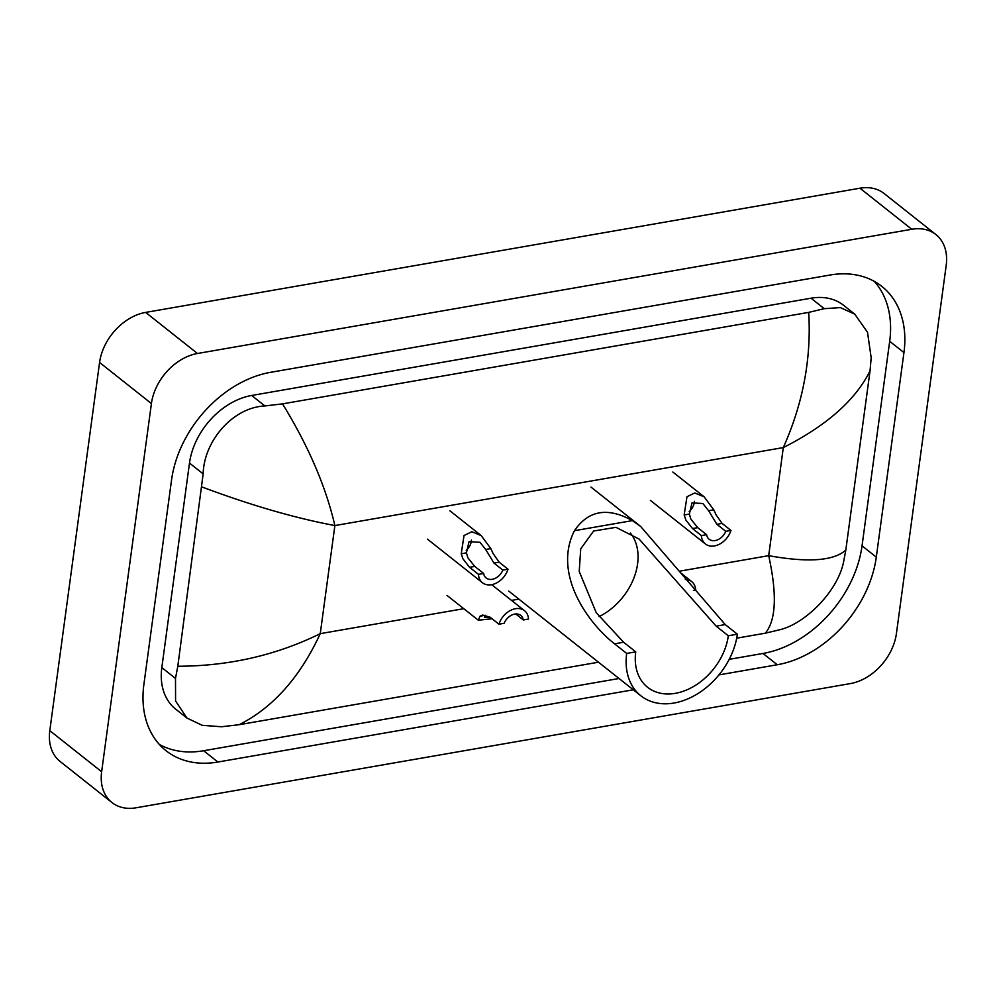 <?xml version="1.0" encoding="UTF-8"?>
<svg xmlns="http://www.w3.org/2000/svg" width="996" height="996" viewBox="0 0 996 996"><rect width="100%" height="100%" fill="white"/><g stroke="black" fill="none" stroke-linecap="round" stroke-linejoin="round"><path stroke-width="1.49" d="M111.938 802.527L60.096 761.454A48.219 35.097 -51.6 0 1 49.8 730.653L99.575 362.469A48.219 35.097 -51.6 0 1 145.64 312.408L859.946 188.207A48.219 35.097 -51.6 0 1 884.062 193.473L935.904 234.546A48.219 35.097 -51.6 0 1 946.2 265.347L896.425 633.531A48.219 35.097 -51.6 0 1 850.36 683.592L136.054 807.793A48.219 35.097 -51.6 0 1 111.938 802.527A48.219 35.097 -51.6 0 1 101.642 771.738L151.417 403.554A48.219 35.097 -51.6 0 1 197.482 353.493L911.776 229.279A48.219 35.097 -51.6 0 1 935.904 234.546M718.95 674.902L777.254 664.755A103.671 75.447 128.4 0 0 876.293 557.125L903.945 352.584A103.671 75.447 128.4 0 0 881.809 286.375A103.671 75.447 128.4 0 0 829.942 275.045L270.588 372.317A103.671 75.447 128.4 0 0 171.549 479.948L143.885 684.489A103.671 75.447 128.4 0 0 166.021 750.698A103.671 75.447 128.4 0 0 217.887 762.027L633.294 689.792M729.209 659.34L762.998 653.463A103.671 75.447 128.4 0 0 862.038 545.833L889.689 341.292A103.671 75.447 128.4 0 0 874.214 281.32M159.372 744.46A103.671 75.447 128.4 0 0 203.632 750.735L619.039 678.5M845.816 550.078L843.512 562.267C837.648 590.964 806.337 622.712 780.876 629.484L765.326 633.195C776.083 620.184 777.191 594.351 768.688 555.668C808.055 562.777 833.764 560.91 845.816 550.078L870.043 370.823C855.626 400.006 826.705 425.591 783.304 447.578C803.013 403.455 811.479 358.386 808.702 312.383L824.252 308.673L840.363 307.602L854.805 314.188L843.6 305.311A65.101 47.372 128.4 0 0 811.03 298.202L251.664 395.474A65.101 47.372 128.4 0 0 189.489 463.053L161.825 667.594A65.101 47.372 128.4 0 0 175.732 709.177L186.937 718.054L175.582 700.997L175.495 678.425L177.798 666.249L203.159 473.884C203.894 441.128 232.728 407.414 264.886 405.945L282.515 403.878C308.362 445.884 325.817 486.446 334.88 525.564C295.102 518.119 250.818 505.271 202.026 486.994M765.326 633.195L736.704 638.175M598.484 662.203L239.14 724.702L221.51 726.756L202.213 725.312L186.937 718.054M808.702 312.383L282.515 403.878M854.805 314.188L867.516 332.315L871.176 357.713L870.043 370.823M177.798 666.249C228.881 666.112 276.365 655.244 320.264 633.655C300.008 677.33 272.966 707.683 239.14 724.702M630.381 533.059A55.452 40.363 -51.6 0 1 637.589 563.885A55.452 40.363 -51.6 0 1 599.044 616.649M728.313 635.772L716.174 626.16L639.096 539.048L615.951 527.332L593.604 531.03L580.718 548.821L579.224 571.455L596.218 612.652L623.62 642.246L614.569 643.827C588.35 623.471 552.431 574.157 574.443 530.694C588.362 510.288 607.672 506.927 632.373 520.622L640.615 526.411L725.225 624.579L737.364 634.191L728.313 635.772A55.452 40.363 -51.6 0 1 695.831 685.099A55.452 40.363 -51.6 0 1 647.587 687.277A55.452 40.363 -51.6 0 1 635.747 651.87L626.696 653.438A66.296 48.256 -51.6 0 0 640.851 695.781L508.67 591.039M623.62 642.246L635.747 651.87M737.364 634.191A66.296 48.256 -51.6 0 1 698.532 693.179A66.296 48.256 -51.6 0 1 640.851 695.781M614.569 643.827L626.696 653.438M725.785 531.341L716.896 524.307L708.629 510.724L702.89 503.528L691.996 502.868L689.344 514.085L690.851 519.078L697.698 527.643L706.587 534.69A12.052 8.777 128.4 0 0 709.14 539.234A12.052 8.777 128.4 0 0 725.785 531.341L730.964 530.445L722.088 523.398L716 514.708L713.796 509.828L704.122 496.805L672.835 472.017M689.182 511.608A12.052 8.777 128.4 0 0 694.287 502.37A12.052 8.777 128.4 0 0 694.374 501.324M730.964 530.445A18.077 13.16 128.4 0 1 705.392 543.953A18.077 13.16 128.4 0 1 701.396 535.587L692.506 528.54L685.821 519.962L684.165 514.982L686.966 496.743L694.772 492.958L704.122 496.805M701.396 535.587L706.587 534.69M502.843 570.11L493.954 563.076L485.687 549.493L479.948 542.285L469.054 541.637L466.402 552.855L467.908 557.847L474.756 566.413L483.645 573.447A12.052 8.777 128.4 0 0 486.197 578.004A12.052 8.777 128.4 0 0 502.843 570.11L508.035 569.214L499.145 562.167L493.057 553.477L490.854 548.597L481.18 535.574L449.893 510.786M466.24 550.365A12.052 8.777 128.4 0 0 471.345 541.127A12.052 8.777 128.4 0 0 471.432 540.081M508.035 569.214A18.077 13.16 128.4 0 1 482.45 582.722A18.077 13.16 128.4 0 1 478.454 574.356L469.564 567.309L462.879 558.731L461.235 553.751L464.024 535.512L471.83 531.727L481.18 535.574M478.454 574.356L483.645 573.447M693.403 590.379L695.706 589.981A18.077 13.16 128.4 0 0 691.71 581.614A18.077 13.16 128.4 0 0 685.335 579.423M492.061 618.753L478.317 620.222L479.997 616.2L485.177 615.304L484.566 617.495L490.368 617.408M479.997 616.2L482.699 614.993M482.475 615.03L490.044 617.159L498.934 624.193A18.077 13.16 128.4 0 1 524.506 610.685L491.675 584.664M515.754 613.972L523.311 619.96L528.503 619.051A18.077 13.16 128.4 0 0 524.506 610.685M523.311 619.96A12.052 8.777 128.4 0 0 520.771 615.404A12.052 8.777 128.4 0 0 504.125 623.297L498.934 624.193M679.421 571.194L768.688 555.668L783.304 447.578L334.88 525.564L320.264 633.655L463.763 608.693M511.521 600.389L518.854 599.119M197.482 353.493L145.64 312.408M151.417 403.554L99.575 362.469M101.642 771.738L49.8 730.653M911.776 229.279L859.946 188.207M889.689 341.292L903.945 352.584M862.038 545.833L876.293 557.125M762.998 653.463L777.254 664.755M203.632 750.735L217.887 762.027M161.825 667.594L175.495 678.425M189.489 463.053L203.159 473.884M251.664 395.474L264.886 405.945M811.03 298.202L824.252 308.673M632.373 520.622L574.443 530.694M725.225 624.579L716.174 626.16M684.165 514.982L689.344 514.085M708.629 510.724L713.796 509.828M716.896 524.307L722.088 523.398M692.506 528.54L697.698 527.643M461.235 553.751L466.402 552.855M485.687 549.493L490.854 548.597M493.954 563.076L499.145 562.167M469.564 567.309L474.756 566.413M639.992 525.913L591.014 487.106M705.392 543.953L650.376 500.365M482.45 582.722L427.433 539.135M691.71 581.614L680.542 572.762M478.317 620.222L447.03 595.434"/></g></svg>

